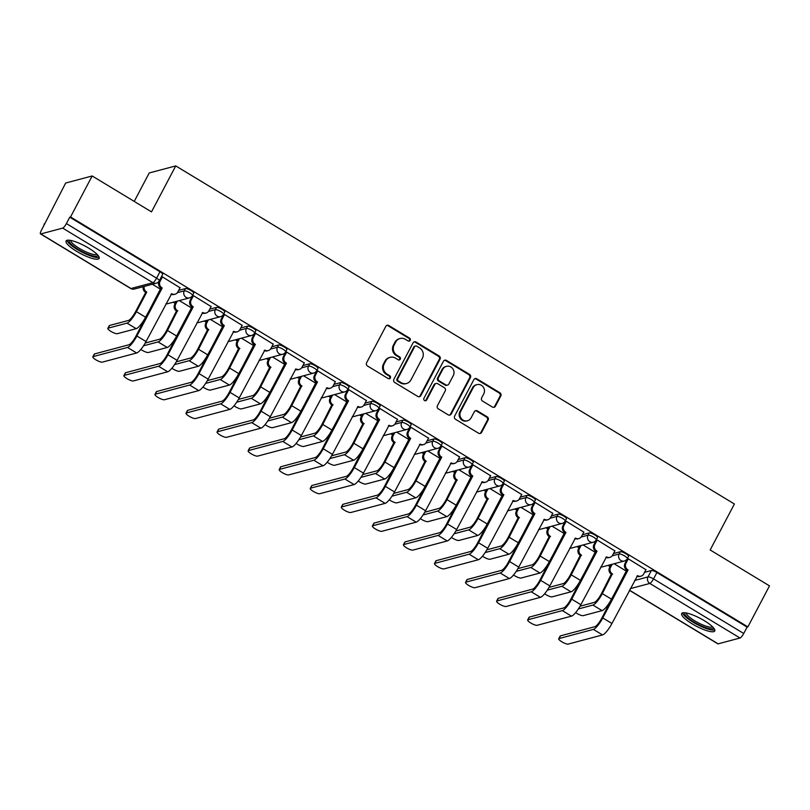 <?xml version="1.0" encoding="UTF-8"?>
<svg xmlns="http://www.w3.org/2000/svg" width="810" height="810" viewBox="0 0 810 810"><rect width="100%" height="100%" fill="white"/><g stroke="black" fill="none" stroke-linecap="round" stroke-linejoin="round"><path stroke-width="1.21" d="M410.204 340.352A1.65 1.549 75.1 0 0 409.587 338.114L388.82 325.539A2.349 2.217 75.1 0 0 385.803 326.379L366.596 362.799A2.349 2.217 75.1 0 0 367.487 366.009L388.253 378.574A1.65 1.549 75.1 0 0 390.359 377.986A1.65 1.549 75.1 0 0 389.742 375.739L387.058 374.109A7.523 7.098 75.1 0 1 384.213 363.852L385.813 360.825A7.523 7.098 75.1 0 1 395.483 358.131L398.166 359.761A1.65 1.549 75.1 0 0 400.282 359.164A1.65 1.549 75.1 0 0 399.664 356.926L396.971 355.296A7.523 7.098 75.1 0 1 394.136 345.04L395.736 342.002A7.523 7.098 75.1 0 1 405.405 339.319L408.088 340.939A1.65 1.549 75.1 0 0 410.204 340.352M408.858 341.162A1.65 1.549 75.1 0 0 408.807 338.317L388.051 325.752A2.349 2.217 75.1 0 0 386.775 325.438M389.023 378.796A1.65 1.549 75.1 0 0 388.972 375.941L386.279 374.321L387.058 374.109M398.935 359.984A1.65 1.549 75.1 0 0 398.895 357.129L396.201 355.509L396.971 355.296M88.634 248.093A18.691 4.364 -152.2 0 0 66.076 240.985A18.691 4.364 -152.2 0 0 76.575 251.302A18.691 4.364 -152.2 0 0 99.144 258.42A18.691 4.364 -152.2 0 0 88.634 248.093M704.244 620.652A18.691 4.364 -152.2 0 0 681.686 613.545A18.691 4.364 -152.2 0 0 692.185 623.862A18.691 4.364 -152.2 0 0 714.754 630.97A18.691 4.364 -152.2 0 0 704.244 620.652M492.399 407.045A2.349 2.217 75.1 0 0 495.416 406.205L500.803 395.989A2.349 2.217 75.1 0 0 499.922 392.779L476.857 378.827A2.349 2.217 75.1 0 0 473.84 379.667L454.643 416.077A2.349 2.217 75.1 0 0 455.524 419.286L478.589 433.239A2.349 2.217 75.1 0 0 481.606 432.398L488.116 420.056A2.349 2.217 75.1 0 0 487.225 416.856L477.353 410.883A2.349 2.217 75.1 0 0 474.336 411.723L471.106 417.839A6.288 5.933 75.1 0 1 461.224 418.446A6.288 5.933 75.1 0 1 460.657 411.51L473.293 387.544A6.288 5.933 75.1 0 1 483.175 386.937A6.288 5.933 75.1 0 1 483.752 393.873L481.646 397.862A2.349 2.217 75.1 0 0 482.527 401.072L492.399 407.045M62.684 228.106L40.804 233.938A4.789 1.144 -58.8 0 1 40.5 233.918A4.789 1.144 -58.8 0 1 41.431 230.222L65.661 183.03L92.168 175.962L151.5 211.876L175.74 165.908L734.407 504.002L710.167 549.97L769.5 585.873L747.873 626.889L70.541 216.979L69.771 217.191L66.4 223.58L156.593 278.164A4.789 1.124 27.8 0 1 159.286 280.807L162.658 274.418A4.789 1.124 27.8 0 0 159.965 271.765L156.593 278.164A4.789 1.144 -58.8 0 1 152.877 282.69L62.684 228.106A4.789 1.144 -58.8 0 0 66.4 223.58M92.168 175.962L70.541 216.979M440.033 359.205A2.349 2.217 75.1 0 0 439.142 355.995L416.077 342.043A2.349 2.217 75.1 0 0 413.059 342.883L393.862 379.303A2.349 2.217 75.1 0 0 394.743 382.502L417.808 396.465A2.349 2.217 75.1 0 0 420.825 395.624L440.033 359.205L439.253 359.407A2.349 2.217 75.1 0 0 438.372 356.208L415.307 342.245A2.349 2.217 75.1 0 0 414.031 341.931M446.472 360.43L469.527 374.392A2.349 2.217 75.1 0 1 470.418 377.592L451.221 414.011A2.349 2.217 75.1 0 1 448.193 414.852L438.332 408.878A2.349 2.217 75.1 0 1 437.44 405.668L445.227 390.906A2.349 2.217 75.1 0 0 444.336 387.696L437.795 383.738A2.349 2.217 75.1 0 0 434.767 384.578L426.667 399.948A1.65 1.549 75.1 0 1 424.075 400.11A1.65 1.549 75.1 0 1 423.934 398.297L443.445 361.27A2.349 2.217 75.1 0 1 446.472 360.43L445.692 360.642L468.757 374.595L469.527 374.392M644.558 572.336L651.382 570.513L648.01 576.902A4.789 1.124 27.8 0 1 653.538 578.907L743.732 633.491A4.789 1.144 121.2 0 1 740.016 638.017L718.136 643.849A4.789 1.144 121.2 0 1 717.832 643.828L629.421 590.318M44.034 224.046L44.54 224.35M173.208 302.221L175.223 303.436M204.272 321.013L206.287 322.238M235.325 339.815L237.34 341.03M266.389 358.607L268.404 359.832M297.442 377.399L299.467 378.624M328.506 396.201L330.52 397.416M359.569 414.993L361.584 416.218M390.623 433.796L392.637 435.01M421.686 452.587L423.701 453.813M452.739 471.39L454.754 472.605M483.803 490.182L485.818 491.407M514.856 508.984L516.881 510.199M545.92 527.776L547.935 529.001M576.983 546.578L578.998 547.793M608.037 565.37L610.051 566.595M134.227 201.417L149.222 172.965L175.74 165.908M747.873 626.889L747.103 627.102L743.732 633.491M180.043 287.763L162.354 276.858L161.352 277.253M211.106 306.555L193.418 295.65L192.405 296.055M242.17 325.357L224.481 314.452L223.469 314.847M273.223 344.149L255.535 333.244L254.522 333.649M304.287 362.951L286.598 352.046L285.586 352.441M335.34 381.743L317.652 370.838L316.649 371.243M366.403 400.545L348.715 389.64L347.703 390.035M397.467 419.337L379.768 408.432L378.766 408.837M428.52 438.139L410.832 427.234L409.819 427.629M459.584 456.931L441.895 446.026L440.883 446.421M490.637 475.733L472.949 464.818L471.946 465.224M521.701 494.525L504.012 483.621L503 484.015M552.754 513.317L535.066 502.413L534.063 502.818M583.818 532.119L566.129 521.215L565.117 521.61M614.881 550.911L597.193 540.007L596.18 540.412M645.934 569.713L628.246 558.809L627.234 559.204M613.494 553.544L620.318 551.721L619.124 553.989A4.789 1.124 27.8 0 1 624.156 555.69A4.789 1.124 27.8 0 1 627.345 558.637L628.54 556.369A4.789 1.124 -152.2 0 0 625.35 553.422A4.789 1.124 -152.2 0 0 620.318 551.721M582.43 534.742L589.265 532.919L588.07 535.187A4.789 1.124 27.8 0 1 593.092 536.898A4.789 1.124 27.8 0 1 596.292 539.835L597.486 537.567A4.789 1.124 -152.2 0 0 594.287 534.63A4.789 1.124 -152.2 0 0 589.265 532.919M551.377 515.95L558.201 514.127L557.007 516.395A4.789 1.124 27.8 0 1 562.029 518.096A4.789 1.124 27.8 0 1 565.228 521.043L566.423 518.775A4.789 1.124 -152.2 0 0 563.233 515.828A4.789 1.124 -152.2 0 0 558.201 514.127M520.314 497.148L527.148 495.335L525.953 497.593A4.789 1.124 27.8 0 1 530.975 499.304A4.789 1.124 27.8 0 1 534.175 502.24L535.37 499.972A4.789 1.124 -152.2 0 0 532.17 497.036A4.789 1.124 -152.2 0 0 527.148 495.335M489.26 478.356L496.084 476.533L494.89 478.801A4.789 1.124 27.8 0 1 499.912 480.502A4.789 1.124 27.8 0 1 503.111 483.449L504.306 481.18A4.789 1.124 -152.2 0 0 501.106 478.234A4.789 1.124 -152.2 0 0 496.084 476.533M458.197 459.553L465.031 457.741L463.836 460.009A4.789 1.124 27.8 0 1 468.858 461.71A4.789 1.124 27.8 0 1 472.058 464.646L473.253 462.378A4.789 1.124 -152.2 0 0 470.053 459.442A4.789 1.124 -152.2 0 0 465.031 457.741M427.133 440.761L433.968 438.939L432.773 441.207A4.789 1.124 27.8 0 1 437.795 442.908A4.789 1.124 27.8 0 1 440.994 445.854L442.189 443.586A4.789 1.124 -152.2 0 0 438.99 440.64A4.789 1.124 -152.2 0 0 433.968 438.939M396.08 421.959L402.904 420.147L401.709 422.415A4.789 1.124 27.8 0 1 406.742 424.116A4.789 1.124 27.8 0 1 409.931 427.052L411.126 424.784A4.789 1.124 -152.2 0 0 407.936 421.848A4.789 1.124 -152.2 0 0 402.904 420.147M365.016 403.167L371.851 401.345L370.656 403.613A4.789 1.124 27.8 0 1 375.678 405.314A4.789 1.124 27.8 0 1 378.877 408.26L380.072 405.992A4.789 1.124 -152.2 0 0 376.873 403.056A4.789 1.124 -152.2 0 0 371.851 401.345M333.963 384.365L340.787 382.553L339.592 384.821A4.789 1.124 27.8 0 1 344.615 386.522A4.789 1.124 27.8 0 1 347.814 389.468L349.009 387.2A4.789 1.124 -152.2 0 0 345.809 384.254A4.789 1.124 -152.2 0 0 340.787 382.553M302.899 365.573L309.734 363.751L308.539 366.019A4.789 1.124 27.8 0 1 313.561 367.73A4.789 1.124 27.8 0 1 316.761 370.666L317.955 368.398A4.789 1.124 -152.2 0 0 314.756 365.462A4.789 1.124 -152.2 0 0 309.734 363.751M271.846 346.781L278.67 344.959L277.476 347.227A4.789 1.124 27.8 0 1 282.498 348.928A4.789 1.124 27.8 0 1 285.697 351.874L286.892 349.606A4.789 1.124 -152.2 0 0 283.692 346.66A4.789 1.124 -152.2 0 0 278.67 344.959M240.783 327.979L247.617 326.157L246.412 328.425A4.789 1.124 27.8 0 1 251.444 330.136A4.789 1.124 27.8 0 1 254.634 333.072L255.838 330.804A4.789 1.124 -152.2 0 0 252.639 327.868A4.789 1.124 -152.2 0 0 247.617 326.157M209.719 309.187L216.553 307.365L215.359 309.633A4.789 1.124 27.8 0 1 220.381 311.334A4.789 1.124 27.8 0 1 223.58 314.28L224.775 312.012A4.789 1.124 -152.2 0 0 221.576 309.066A4.789 1.124 -152.2 0 0 216.553 307.365M178.666 290.385L185.49 288.573L184.295 290.83A4.789 1.124 27.8 0 1 189.327 292.542A4.789 1.124 27.8 0 1 192.517 295.478L193.711 293.21A4.789 1.124 -152.2 0 0 190.522 290.274A4.789 1.124 -152.2 0 0 185.49 288.573M160.653 289.292L152.32 284.259M747.103 627.102L656.91 572.518A4.789 1.124 -152.2 0 0 651.382 570.513M69.771 217.191L159.965 271.765M191.707 308.094L179.314 300.591M222.77 326.886L210.377 319.393M253.824 345.688L241.431 338.185M284.887 364.48L272.494 356.977M315.94 383.282L303.558 375.779M347.004 402.074L334.611 394.571M378.067 420.866L365.675 413.373M409.121 439.668L396.728 432.165M440.184 458.46L427.791 450.967M471.238 477.262L458.845 469.759M502.301 496.054L489.908 488.562M533.355 514.856L520.972 507.354M564.418 533.648L552.025 526.156M595.482 552.45L583.089 544.948M626.535 571.242L614.142 563.74M400.049 338.519L399.279 338.722A7.523 7.098 75.1 0 0 394.966 342.215L395.736 342.002M396.201 355.509A7.523 7.098 75.1 0 1 393.366 345.242L394.966 342.215M390.136 357.332L389.357 357.534A7.523 7.098 75.1 0 0 385.044 361.027L385.813 360.825M386.279 374.321A7.523 7.098 75.1 0 1 383.444 364.065L385.044 361.027M419.084 396.778A2.349 2.217 75.1 0 0 420.056 395.827L439.253 359.407M416.735 346.174A1.65 1.549 75.1 0 0 414.619 346.761L397.771 378.726A1.65 1.549 75.1 0 0 398.388 380.973L401.223 382.684A7.523 7.098 75.1 0 0 410.893 380.001L422.415 358.152A7.523 7.098 75.1 0 0 419.57 347.895L416.735 346.174M415.57 346.002L414.791 346.204A1.65 1.549 75.1 0 0 413.849 346.974L414.619 346.761M406.569 383.484L405.8 383.697A7.523 7.098 75.1 0 1 400.454 382.897L397.619 381.176A1.65 1.549 75.1 0 1 397.001 378.938L413.849 346.974M449.469 415.166A2.349 2.217 75.1 0 0 450.441 414.214L469.648 377.804A2.349 2.217 75.1 0 0 468.757 374.595M436.124 383.484L435.345 383.697A2.349 2.217 75.1 0 0 433.998 384.78L425.888 400.16L426.667 399.948M425.321 400.768A1.65 1.549 75.1 0 0 425.888 400.16M453.306 375.577A6.288 5.933 75.1 0 0 446.462 366.333A6.288 5.933 75.1 0 0 442.847 369.249L438.402 377.703A2.349 2.217 75.1 0 0 439.283 380.902L445.834 384.861A2.349 2.217 75.1 0 0 448.851 384.021L453.306 375.577M446.462 366.333L445.692 366.545A6.288 5.933 75.1 0 0 442.078 369.461L442.847 369.249M447.505 385.115L446.735 385.317A2.349 2.217 75.1 0 1 445.065 385.074L438.514 381.105A2.349 2.217 75.1 0 1 437.623 377.906L442.078 369.461M445.692 360.642A2.349 2.217 75.1 0 0 444.417 360.318M476.908 384.628L476.128 384.831A6.288 5.933 75.1 0 0 472.524 387.747L473.293 387.544M467.502 420.755L466.732 420.967A6.288 5.933 75.1 0 1 459.877 411.723L472.524 387.747M479.864 433.563A2.349 2.217 75.1 0 0 480.836 432.611L487.336 420.268A2.349 2.217 75.1 0 0 486.456 417.059L476.584 411.085A2.349 2.217 75.1 0 0 475.308 410.771M493.675 407.359A2.349 2.217 75.1 0 0 494.647 406.407L500.033 396.191A2.349 2.217 75.1 0 0 499.142 392.982L476.088 379.029A2.349 2.217 75.1 0 0 474.812 378.716M107.831 328.354L109.249 325.681A5.508 1.286 27.8 0 1 109.542 325.478L128.446 320.446A8.991 2.147 -58.8 0 0 135.422 311.941L145.739 292.359L146.742 292.096L136.424 311.678A12.099 2.886 121.2 0 1 127.028 323.129L108.135 328.161A5.508 1.286 -152.2 0 0 107.831 328.354A5.508 1.286 -152.2 0 0 111.517 331.735A5.508 1.286 -152.2 0 0 117.288 333.7L136.191 328.668A12.099 2.886 121.2 0 0 145.577 317.216L156.168 297.796M145.739 292.359L145.446 292.187A4.789 4.516 -104.9 0 1 143.238 286.679M144.241 286.406A4.789 4.516 75.1 0 0 146.448 291.914L146.742 292.096M93.14 356.602A5.508 1.286 -152.2 0 0 92.836 356.805A5.508 1.286 -152.2 0 0 96.511 360.187A5.508 1.286 -152.2 0 0 102.293 362.141L136.657 352.998L127.494 347.45L93.14 356.602L94.547 353.919L128.911 344.776A8.991 2.147 -58.8 0 0 135.877 336.272L160.906 288.066A4.789 4.516 -104.9 0 1 159.094 281.536L161.433 277.101M92.836 356.805L94.254 354.122A5.508 1.286 27.8 0 1 94.547 353.919M161.2 288.249L162.202 287.975L136.89 336.008A12.099 2.886 121.2 0 1 127.494 347.45M162.405 276.888L160.096 281.262A4.789 4.516 75.1 0 0 161.909 287.803L162.202 287.975M136.657 352.998A12.099 2.886 121.2 0 0 146.043 341.547L171.659 293.706A4.789 4.516 75.1 0 0 175.071 294.212L174.069 294.475A4.789 4.516 -104.9 0 1 171.021 294.172M175.071 294.212A4.789 4.516 75.1 0 0 177.815 291.995L180.124 287.611M140.829 349.434A5.508 1.286 -152.2 0 0 148.352 352.492L167.245 347.46A12.099 2.886 121.2 0 0 176.641 336.018L186.806 316.74M145.223 343.045L159.499 339.238A8.991 2.147 -58.8 0 0 166.475 330.743L176.499 310.979A4.789 4.516 -104.9 0 1 174.697 304.449L175.699 304.175A4.789 4.516 75.1 0 0 177.511 310.716L167.478 330.47A12.099 2.886 121.2 0 1 158.092 341.921L143.522 345.799M176.803 311.161L177.805 310.888M177.309 301.128L175.699 304.175M176.307 301.391L174.697 304.449M171.892 368.236A5.508 1.286 -152.2 0 0 179.405 371.294L198.308 366.262A12.099 2.886 121.2 0 0 207.704 354.81L218.285 335.391M176.276 361.837L190.563 358.04A8.991 2.147 -58.8 0 0 197.539 349.535L207.562 329.771A4.789 4.516 -104.9 0 1 205.75 323.241L206.763 322.977A4.789 4.516 75.1 0 0 208.565 329.508L198.541 349.272A12.099 2.886 121.2 0 1 189.145 360.713L174.575 364.601M207.856 329.953L208.869 329.69M208.373 319.92L206.763 322.977M207.36 320.193L205.75 323.241M97.889 255.251A16.18 3.777 27.8 0 1 92.502 255.788A16.18 3.777 27.8 0 1 75.877 247.921A16.18 3.777 27.8 0 1 69.397 240.226M70.672 240.418A14.975 3.493 -152.2 0 0 78.185 247.688A14.975 3.493 -152.2 0 0 92.38 254.188A14.975 3.493 -152.2 0 0 97.008 254.31M66.977 240.327A18.569 4.333 -152.2 0 0 76.909 249.298A18.569 4.333 -152.2 0 0 93.838 256.932A18.569 4.333 -152.2 0 0 99.164 257.307M713.499 627.811A16.18 3.777 27.8 0 1 708.112 628.347A16.18 3.777 27.8 0 1 691.487 620.48A16.18 3.777 27.8 0 1 685.007 612.785M686.283 612.978A14.975 3.493 -152.2 0 0 693.795 620.237A14.975 3.493 -152.2 0 0 707.991 626.748A14.975 3.493 -152.2 0 0 712.618 626.859M682.587 612.887A18.569 4.333 -152.2 0 0 692.52 621.857A18.569 4.333 -152.2 0 0 709.449 629.491A18.569 4.333 -152.2 0 0 714.774 629.866M124.193 375.394A5.508 1.286 -152.2 0 0 123.9 375.597A5.508 1.286 -152.2 0 0 127.575 378.979A5.508 1.286 -152.2 0 0 133.356 380.943L167.71 371.79L158.557 366.252L124.193 375.394L125.611 372.721L159.965 363.568A8.991 2.147 -58.8 0 0 166.941 355.063L191.96 306.858A4.789 4.516 -104.9 0 1 190.158 300.328L192.486 295.903M123.9 375.597L125.307 372.914A5.508 1.286 27.8 0 1 125.611 372.721M192.264 307.041L193.266 306.777L167.943 354.8A12.099 2.886 121.2 0 1 158.557 366.252M193.469 295.68L191.16 300.065A4.789 4.516 75.1 0 0 192.962 306.595L193.266 306.777M167.71 371.79A12.099 2.886 121.2 0 0 177.106 360.339L202.723 312.498A4.789 4.516 75.1 0 0 206.125 313.004L205.122 313.278A4.789 4.516 -104.9 0 1 202.085 312.964M206.125 313.004A4.789 4.516 75.1 0 0 208.879 310.787L211.187 306.403M155.257 394.197A5.508 1.286 -152.2 0 0 154.953 394.399A5.508 1.286 -152.2 0 0 158.638 397.781A5.508 1.286 -152.2 0 0 164.41 399.735L198.774 390.592L189.611 385.044L155.257 394.197L156.664 391.513L191.028 382.36A8.991 2.147 -58.8 0 0 197.994 373.866L223.023 325.66A4.789 4.516 -104.9 0 1 221.211 319.13L223.55 314.695M154.953 394.399L156.37 391.716A5.508 1.286 27.8 0 1 156.664 391.513M223.317 325.843L224.329 325.569L199.007 373.592A12.099 2.886 121.2 0 1 189.611 385.044M224.522 314.483L222.213 318.856A4.789 4.516 75.1 0 0 224.026 325.387L224.329 325.569M198.774 390.592A12.099 2.886 121.2 0 0 208.16 379.141L233.786 331.3A4.789 4.516 75.1 0 0 237.188 331.806L236.186 332.07A4.789 4.516 -104.9 0 1 233.138 331.766M237.188 331.806A4.789 4.516 75.1 0 0 239.932 329.579L242.251 325.205M202.945 387.028A5.508 1.286 -152.2 0 0 210.468 390.086L229.372 385.054A12.099 2.886 121.2 0 0 238.758 373.613L249.348 354.183M207.34 380.639L221.626 376.832A8.991 2.147 -58.8 0 0 228.592 368.337L238.616 348.573A4.789 4.516 -104.9 0 1 236.814 342.043L237.816 341.769A4.789 4.516 75.1 0 0 239.628 348.3L229.605 368.064A12.099 2.886 121.2 0 1 220.209 379.515L205.639 383.393M238.92 348.756L239.922 348.482M239.426 338.722L237.816 341.769M238.423 338.985L236.814 342.043M234.009 405.83A5.508 1.286 -152.2 0 0 241.532 408.888L260.425 403.856A12.099 2.886 121.2 0 0 269.821 392.404L280.402 372.985M238.393 399.431L252.679 395.634A8.991 2.147 -58.8 0 0 259.656 387.129L269.679 367.365A4.789 4.516 -104.9 0 1 267.867 360.835L268.88 360.572A4.789 4.516 75.1 0 0 270.682 367.102L260.658 386.866A12.099 2.886 121.2 0 1 251.272 398.307L236.702 402.195M269.983 367.548L270.986 367.284M270.489 357.514L268.88 360.572M269.477 357.787L267.867 360.835M265.072 424.622A5.508 1.286 -152.2 0 0 272.585 427.68L291.489 422.648A12.099 2.886 121.2 0 0 300.875 411.207L311.465 391.777M269.457 418.233L283.743 414.426A8.991 2.147 -58.8 0 0 290.719 405.931L300.743 386.167A4.789 4.516 -104.9 0 1 298.93 379.637L299.933 379.363A4.789 4.516 75.1 0 0 301.745 385.894L291.721 405.658A12.099 2.886 121.2 0 1 282.325 417.109L267.756 420.987M301.036 386.35L302.039 386.076M301.543 376.316L299.933 379.363M300.54 376.579L298.93 379.637M186.31 412.989A5.508 1.286 -152.2 0 0 186.016 413.191A5.508 1.286 -152.2 0 0 189.692 416.573A5.508 1.286 -152.2 0 0 195.473 418.537L229.827 409.384L220.674 403.846L186.31 412.989L187.728 410.316L222.082 401.163A8.991 2.147 -58.8 0 0 229.058 392.658L254.077 344.452A4.789 4.516 -104.9 0 1 252.274 337.922L254.603 333.497M186.016 413.191L187.434 410.508A5.508 1.286 27.8 0 1 187.728 410.316M254.381 344.635L255.383 344.371L230.06 392.394A12.099 2.886 121.2 0 1 220.674 403.846M255.585 333.274L253.277 337.659A4.789 4.516 75.1 0 0 255.089 344.189L255.383 344.371M229.827 409.384A12.099 2.886 121.2 0 0 239.223 397.933L264.84 350.092A4.789 4.516 75.1 0 0 268.252 350.598L267.239 350.872A4.789 4.516 -104.9 0 1 264.202 350.558M268.252 350.598A4.789 4.516 75.1 0 0 270.996 348.381L273.304 343.997M217.374 431.791A5.508 1.286 -152.2 0 0 217.08 431.983A5.508 1.286 -152.2 0 0 220.755 435.375A5.508 1.286 -152.2 0 0 226.527 437.329L260.891 428.176L251.728 422.638L217.374 431.791L218.781 429.108L253.145 419.955A8.991 2.147 -58.8 0 0 260.121 411.46L285.14 363.255A4.789 4.516 -104.9 0 1 283.328 356.724L285.667 352.289M217.08 431.983L218.487 429.31A5.508 1.286 27.8 0 1 218.781 429.108M285.434 363.437L286.446 363.163L261.124 411.186A12.099 2.886 121.2 0 1 251.728 422.638M286.649 352.077L284.34 356.451A4.789 4.516 75.1 0 0 286.143 362.981L286.446 363.163M260.891 428.176A12.099 2.886 121.2 0 0 270.277 416.735L295.903 368.884A4.789 4.516 75.1 0 0 299.305 369.4L298.303 369.664A4.789 4.516 -104.9 0 1 295.265 369.36M299.305 369.4A4.789 4.516 75.1 0 0 302.059 367.173L304.368 362.799M248.427 450.583A5.508 1.286 -152.2 0 0 248.133 450.785A5.508 1.286 -152.2 0 0 251.809 454.167A5.508 1.286 -152.2 0 0 257.59 456.121L291.944 446.978L282.791 441.43L248.427 450.583L249.844 447.9L284.199 438.757A8.991 2.147 -58.8 0 0 291.175 430.252L316.204 382.047A4.789 4.516 -104.9 0 1 314.391 375.516L316.73 371.091M248.133 450.785L249.551 448.102A5.508 1.286 27.8 0 1 249.844 447.9M316.497 382.229L317.5 381.966L292.177 429.988A12.099 2.886 121.2 0 1 282.791 441.43M317.702 370.869L315.394 375.253A4.789 4.516 75.1 0 0 317.206 381.783L317.5 381.966M291.944 446.978A12.099 2.886 121.2 0 0 301.34 435.527L326.957 387.686A4.789 4.516 75.1 0 0 330.369 388.192L329.356 388.466A4.789 4.516 -104.9 0 1 326.319 388.152M330.369 388.192A4.789 4.516 75.1 0 0 333.113 385.975L335.421 381.591M296.126 443.424A5.508 1.286 -152.2 0 0 303.649 446.482L322.542 441.45A12.099 2.886 121.2 0 0 331.938 429.999L342.519 410.579M300.52 437.025L314.796 433.228A8.991 2.147 -58.8 0 0 321.772 424.724L331.796 404.959A4.789 4.516 -104.9 0 1 329.994 398.429L330.996 398.166A4.789 4.516 75.1 0 0 332.799 404.696L322.775 424.46A12.099 2.886 121.2 0 1 313.389 435.901L298.819 439.779M332.1 405.142L333.102 404.878M332.606 395.108L330.996 398.166M331.604 395.381L329.994 398.429M279.49 469.385A5.508 1.286 -152.2 0 0 279.197 469.577A5.508 1.286 -152.2 0 0 282.872 472.959A5.508 1.286 -152.2 0 0 288.654 474.923L323.008 465.77L313.855 460.232L279.49 469.385L280.908 466.702L315.262 457.549A8.991 2.147 -58.8 0 0 322.238 449.054L347.257 400.849A4.789 4.516 -104.9 0 1 345.445 394.318L347.784 389.883M279.197 469.577L280.604 466.904A5.508 1.286 27.8 0 1 280.908 466.702M347.561 401.031L348.563 400.758L323.241 448.781A12.099 2.886 121.2 0 1 313.855 460.232M348.766 389.671L346.457 394.045A4.789 4.516 75.1 0 0 348.259 400.575L348.563 400.758M323.008 465.77A12.099 2.886 121.2 0 0 332.404 454.329L358.02 406.478A4.789 4.516 75.1 0 0 361.422 406.995L360.42 407.258A4.789 4.516 -104.9 0 1 357.382 406.944M361.422 406.995A4.789 4.516 75.1 0 0 364.176 404.767L366.484 400.393M327.189 462.216A5.508 1.286 -152.2 0 0 334.702 465.274L353.606 460.242A12.099 2.886 121.2 0 0 362.991 448.791L373.582 429.371M331.574 455.827L345.86 452.02A8.991 2.147 -58.8 0 0 352.836 443.515L362.86 423.762A4.789 4.516 -104.9 0 1 361.047 417.231L362.05 416.958A4.789 4.516 75.1 0 0 363.862 423.488L353.838 443.252A12.099 2.886 121.2 0 1 344.442 454.704L329.873 458.582M363.153 423.944L364.166 423.671M363.66 413.91L362.05 416.958M362.657 414.173L361.047 417.231M310.554 488.177A5.508 1.286 -152.2 0 0 310.25 488.379A5.508 1.286 -152.2 0 0 313.936 491.761A5.508 1.286 -152.2 0 0 319.707 493.715L354.071 484.572L344.908 479.024L310.554 488.177L311.961 485.494L346.326 476.351A8.991 2.147 -58.8 0 0 353.292 467.846L378.321 419.641A4.789 4.516 -104.9 0 1 376.508 413.11L378.847 408.685M310.25 488.379L311.668 485.696A5.508 1.286 27.8 0 1 311.961 485.494M378.614 419.823L379.617 419.56L354.304 467.583A12.099 2.886 121.2 0 1 344.908 479.024M379.819 408.463L377.511 412.847A4.789 4.516 75.1 0 0 379.323 419.377L379.617 419.56M354.071 484.572A12.099 2.886 121.2 0 0 363.457 473.121L389.073 425.28A4.789 4.516 75.1 0 0 392.485 425.787L391.483 426.06A4.789 4.516 -104.9 0 1 388.435 425.746M392.485 425.787A4.789 4.516 75.1 0 0 395.229 423.569L397.538 419.185M358.243 481.018A5.508 1.286 -152.2 0 0 365.766 484.076L384.659 479.044A12.099 2.886 121.2 0 0 394.055 467.593L404.635 448.173M362.637 474.619L376.913 470.823A8.991 2.147 -58.8 0 0 383.889 462.318L393.913 442.554A4.789 4.516 -104.9 0 1 392.111 436.023L393.113 435.76A4.789 4.516 75.1 0 0 394.926 442.29L384.892 462.044A12.099 2.886 121.2 0 1 375.506 473.496L360.936 477.373M394.217 442.736L395.219 442.473M394.723 432.702L393.113 435.76M393.721 432.965L392.111 436.023M341.607 506.969A5.508 1.286 -152.2 0 0 341.314 507.171A5.508 1.286 -152.2 0 0 344.989 510.553A5.508 1.286 -152.2 0 0 350.77 512.517L385.125 503.364L375.972 497.826L341.607 506.969L343.025 504.296L377.379 495.143A8.991 2.147 -58.8 0 0 384.355 486.648L409.374 438.443A4.789 4.516 -104.9 0 1 407.572 431.902L409.9 427.477M341.314 507.171L342.721 504.498A5.508 1.286 27.8 0 1 343.025 504.296M409.678 438.615L410.68 438.352L385.358 486.375A12.099 2.886 121.2 0 1 375.972 497.826M410.883 427.255L408.574 431.639A4.789 4.516 75.1 0 0 410.376 438.169L410.68 438.352M385.125 503.364A12.099 2.886 121.2 0 0 394.521 491.923L420.137 444.072A4.789 4.516 75.1 0 0 423.539 444.589L422.536 444.852A4.789 4.516 -104.9 0 1 419.499 444.538M423.539 444.589A4.789 4.516 75.1 0 0 426.293 442.361L428.601 437.987M389.306 499.81A5.508 1.286 -152.2 0 0 396.819 502.868L415.722 497.836A12.099 2.886 121.2 0 0 425.118 486.385L435.699 466.965M393.69 493.422L407.977 489.615A8.991 2.147 -58.8 0 0 414.953 481.11L424.977 461.356A4.789 4.516 -104.9 0 1 423.164 454.815L424.177 454.552A4.789 4.516 75.1 0 0 425.979 461.082L415.955 480.846A12.099 2.886 121.2 0 1 406.569 492.298L391.989 496.176M425.27 461.528L426.283 461.265M425.787 451.504L424.177 454.552M424.774 451.767L423.164 454.815M372.671 525.771A5.508 1.286 -152.2 0 0 372.377 525.973A5.508 1.286 -152.2 0 0 376.053 529.355A5.508 1.286 -152.2 0 0 381.824 531.309L416.188 522.167L407.025 516.618L372.671 525.771L374.078 523.088L408.442 513.945A8.991 2.147 -58.8 0 0 415.419 505.44L440.438 457.235A4.789 4.516 -104.9 0 1 438.625 450.704L440.964 446.269M372.377 525.973L373.785 523.29A5.508 1.286 27.8 0 1 374.078 523.088M440.731 457.417L441.744 457.144L416.421 505.177A12.099 2.886 121.2 0 1 407.025 516.618M441.936 446.057L439.627 450.431A4.789 4.516 75.1 0 0 441.44 456.972L441.744 457.144M416.188 522.167A12.099 2.886 121.2 0 0 425.574 510.715L451.2 462.875A4.789 4.516 75.1 0 0 454.602 463.381L453.6 463.644A4.789 4.516 -104.9 0 1 450.552 463.34M454.602 463.381A4.789 4.516 75.1 0 0 457.356 461.163L459.665 456.779M420.36 518.613A5.508 1.286 -152.2 0 0 427.882 521.67L446.786 516.628A12.099 2.886 121.2 0 0 456.172 505.187L466.762 485.767M424.754 512.214L439.04 508.407A8.991 2.147 -58.8 0 0 446.006 499.912L456.04 480.148A4.789 4.516 -104.9 0 1 454.228 473.617L455.23 473.344A4.789 4.516 75.1 0 0 457.042 479.884L447.019 499.638A12.099 2.886 121.2 0 1 437.623 511.09L423.053 514.968M456.334 480.33L457.336 480.057M456.84 470.296L455.23 473.344M455.838 470.559L454.228 473.617M403.724 544.563A5.508 1.286 -152.2 0 0 403.431 544.765A5.508 1.286 -152.2 0 0 407.106 548.147A5.508 1.286 -152.2 0 0 412.887 550.111L447.242 540.958L438.089 535.42L403.724 544.563L405.142 541.89L439.496 532.737A8.991 2.147 -58.8 0 0 446.472 524.242L471.491 476.037A4.789 4.516 -104.9 0 1 469.689 469.496L472.017 465.072M403.431 544.765L404.848 542.092A5.508 1.286 27.8 0 1 405.142 541.89M471.795 476.209L472.797 475.946L447.474 523.969A12.099 2.886 121.2 0 1 438.089 535.42M473 464.849L470.691 469.233A4.789 4.516 75.1 0 0 472.503 475.764L472.797 475.946M447.242 540.958A12.099 2.886 121.2 0 0 456.637 529.507L482.254 481.666A4.789 4.516 75.1 0 0 485.666 482.173L484.653 482.446A4.789 4.516 -104.9 0 1 481.616 482.132M485.666 482.173A4.789 4.516 75.1 0 0 488.41 479.955L490.718 475.581M451.423 537.405A5.508 1.286 -152.2 0 0 458.946 540.462L477.839 535.43A12.099 2.886 121.2 0 0 487.235 523.979L497.401 504.701M455.807 531.016L470.094 527.209A8.991 2.147 -58.8 0 0 477.07 518.704L487.093 498.95A4.789 4.516 -104.9 0 1 485.281 492.409L486.294 492.146A4.789 4.516 75.1 0 0 488.096 498.676L478.072 518.44A12.099 2.886 121.2 0 1 468.686 529.892L454.116 533.77M487.397 499.122L488.4 498.859M487.903 489.088L486.294 492.146M486.891 489.361L485.281 492.409M434.788 563.365A5.508 1.286 -152.2 0 0 434.494 563.568A5.508 1.286 -152.2 0 0 438.169 566.949A5.508 1.286 -152.2 0 0 443.941 568.904L478.305 559.761L469.142 554.212L434.788 563.365L436.195 560.682L470.559 551.539A8.991 2.147 -58.8 0 0 477.535 543.034L502.554 494.829A4.789 4.516 -104.9 0 1 500.742 488.298L503.081 483.864M434.494 563.568L435.901 560.885A5.508 1.286 27.8 0 1 436.195 560.682M502.848 495.011L503.86 494.738L478.538 542.771A12.099 2.886 121.2 0 1 469.142 554.212M504.063 483.651L501.755 488.025A4.789 4.516 75.1 0 0 503.557 494.566L503.86 494.738M478.305 559.761A12.099 2.886 121.2 0 0 487.691 548.309L513.317 500.469A4.789 4.516 75.1 0 0 516.719 500.975L515.717 501.238A4.789 4.516 -104.9 0 1 512.679 500.934M516.719 500.975A4.789 4.516 75.1 0 0 519.473 498.757L521.782 494.373M482.487 556.197A5.508 1.286 -152.2 0 0 489.999 559.254L508.903 554.222A12.099 2.886 121.2 0 0 518.289 542.781L528.879 523.351M486.871 549.808L501.157 546.001A8.991 2.147 -58.8 0 0 508.133 537.506L518.157 517.742A4.789 4.516 -104.9 0 1 516.345 511.211L517.347 510.938A4.789 4.516 75.1 0 0 519.159 517.479L509.136 537.232A12.099 2.886 121.2 0 1 499.74 548.684L485.17 552.562M518.451 517.924L519.453 517.651M518.957 507.89L517.347 510.938M517.954 508.153L516.345 511.211M465.841 582.157A5.508 1.286 -152.2 0 0 465.548 582.36A5.508 1.286 -152.2 0 0 469.223 585.741A5.508 1.286 -152.2 0 0 475.004 587.706L509.368 578.553L500.205 573.014L465.841 582.157L467.259 579.484L501.613 570.331A8.991 2.147 -58.8 0 0 508.589 561.826L533.618 513.621A4.789 4.516 -104.9 0 1 531.805 507.09L534.144 502.666M465.548 582.36L466.965 579.676A5.508 1.286 27.8 0 1 467.259 579.484M533.912 513.803L534.914 513.54L509.601 561.563A12.099 2.886 121.2 0 1 500.205 573.014M535.116 502.443L532.808 506.827A4.789 4.516 75.1 0 0 534.62 513.358L534.914 513.54M509.368 578.553A12.099 2.886 121.2 0 0 518.754 567.101L544.371 519.261A4.789 4.516 75.1 0 0 547.783 519.767L546.78 520.04A4.789 4.516 -104.9 0 1 543.733 519.726M547.783 519.767A4.789 4.516 75.1 0 0 550.527 517.549L552.835 513.165M513.54 574.999A5.508 1.286 -152.2 0 0 521.063 578.056L539.956 573.024A12.099 2.886 121.2 0 0 549.352 561.573L559.933 542.153M517.934 568.6L532.21 564.803A8.991 2.147 -58.8 0 0 539.187 556.298L549.21 536.534A4.789 4.516 -104.9 0 1 547.408 530.003L548.41 529.74A4.789 4.516 75.1 0 0 550.223 536.271L540.189 556.035A12.099 2.886 121.2 0 1 530.803 567.476L516.233 571.364M549.514 536.716L550.516 536.453M550.02 526.682L548.41 529.74M549.018 526.956L547.408 530.003M496.905 600.959A5.508 1.286 -152.2 0 0 496.611 601.162A5.508 1.286 -152.2 0 0 500.286 604.543A5.508 1.286 -152.2 0 0 506.068 606.498L540.422 597.355L531.269 591.806L496.905 600.959L498.322 598.276L532.676 589.123A8.991 2.147 -58.8 0 0 539.652 580.628L564.671 532.423A4.789 4.516 -104.9 0 1 562.869 525.892L565.198 521.458M496.611 601.162L498.018 598.479A5.508 1.286 27.8 0 1 498.322 598.276M564.975 532.605L565.977 532.332L540.655 580.355A12.099 2.886 121.2 0 1 531.269 591.806M566.18 521.245L563.871 525.619A4.789 4.516 75.1 0 0 565.674 532.15L565.977 532.332M540.422 597.355A12.099 2.886 121.2 0 0 549.818 585.903L575.434 538.063A4.789 4.516 75.1 0 0 578.836 538.569L577.834 538.832A4.789 4.516 -104.9 0 1 574.796 538.529M578.836 538.569A4.789 4.516 75.1 0 0 581.59 536.341L583.899 531.967M544.603 593.791A5.508 1.286 -152.2 0 0 552.116 596.848L571.02 591.816A12.099 2.886 121.2 0 0 580.405 580.375L590.996 560.945M548.988 587.402L563.274 583.595A8.991 2.147 -58.8 0 0 570.25 575.1L580.274 555.336A4.789 4.516 -104.9 0 1 578.462 548.805L579.464 548.532A4.789 4.516 75.1 0 0 581.276 555.063L571.253 574.827A12.099 2.886 121.2 0 1 561.856 586.278L547.287 590.156M580.567 555.518L581.58 555.245M581.074 545.484L579.464 548.532M580.071 545.748L578.462 548.805M527.968 619.751A5.508 1.286 -152.2 0 0 527.664 619.954A5.508 1.286 -152.2 0 0 531.35 623.335A5.508 1.286 -152.2 0 0 537.121 625.3L571.485 616.147L562.322 610.608L527.968 619.751L529.375 617.078L563.74 607.925A8.991 2.147 -58.8 0 0 570.706 599.42L595.735 551.215A4.789 4.516 -104.9 0 1 593.922 544.684L596.261 540.26M527.664 619.954L529.082 617.271A5.508 1.286 27.8 0 1 529.375 617.078M596.028 551.397L597.031 551.134L571.718 599.157A12.099 2.886 121.2 0 1 562.322 610.608M597.233 540.037L594.925 544.421A4.789 4.516 75.1 0 0 596.737 550.952L597.031 551.134M571.485 616.147A12.099 2.886 121.2 0 0 580.871 604.695L606.487 556.855A4.789 4.516 75.1 0 0 609.9 557.361L608.897 557.634A4.789 4.516 -104.9 0 1 605.85 557.321M609.9 557.361A4.789 4.516 75.1 0 0 612.644 555.144L614.952 550.76M575.657 612.593A5.508 1.286 -152.2 0 0 583.18 615.651L602.083 610.619A12.099 2.886 121.2 0 0 611.469 599.167L622.06 579.747M580.051 606.194L594.337 602.397A8.991 2.147 -58.8 0 0 601.303 593.892L611.327 574.128A4.789 4.516 -104.9 0 1 609.525 567.597L610.527 567.334A4.789 4.516 75.1 0 0 612.34 573.865L602.316 593.629A12.099 2.886 121.2 0 1 592.92 605.07L578.35 608.958M611.631 574.31L612.633 574.047M612.137 564.276L610.527 567.334M611.135 564.55L609.525 567.597M559.021 638.553A5.508 1.286 -152.2 0 0 558.728 638.746A5.508 1.286 -152.2 0 0 562.403 642.138A5.508 1.286 -152.2 0 0 568.185 644.092L602.539 634.939L593.386 629.4L559.021 638.553L560.439 635.87L594.793 626.717A8.991 2.147 -58.8 0 0 601.769 618.222L626.788 570.017A4.789 4.516 -104.9 0 1 624.986 563.487L627.315 559.052M558.728 638.746L560.135 636.073A5.508 1.286 27.8 0 1 560.439 635.87M627.092 570.199L628.094 569.926L602.772 617.949A12.099 2.886 121.2 0 1 593.386 629.4M628.297 558.839L625.988 563.213A4.789 4.516 75.1 0 0 627.801 569.744L628.094 569.926M602.539 634.939A12.099 2.886 121.2 0 0 611.935 623.497L637.551 575.647A4.789 4.516 75.1 0 0 640.963 576.163L639.951 576.426A4.789 4.516 -104.9 0 1 636.913 576.123M640.963 576.163A4.789 4.516 75.1 0 0 643.707 573.936L646.015 569.562M408.807 338.317L409.587 338.114M388.972 375.941L389.742 375.739M398.895 357.129L399.664 356.926M634.615 580.476L648.01 576.902A4.789 4.516 -104.9 0 0 649.822 583.443L630.312 588.637M629.491 590.196L718.136 643.849M740.016 638.017L649.822 583.443A4.789 1.144 -58.8 0 0 653.538 578.907L656.91 572.518M40.804 233.938L130.997 288.522L152.877 282.69A4.789 4.516 75.1 0 0 156.279 283.206A4.789 4.789 0 0 0 159.286 280.807M612.198 555.832L619.124 553.989A4.789 4.516 -104.9 0 0 624.338 561.026A4.789 4.789 0 0 0 627.345 558.637M581.145 537.03L588.07 535.187A4.789 4.516 -104.9 0 0 593.284 542.234A4.789 4.789 0 0 0 596.292 539.835M550.081 518.238L557.007 516.395A4.789 4.516 -104.9 0 0 562.221 523.432A4.789 4.789 0 0 0 565.228 521.043M519.028 499.446L525.953 497.593A4.789 4.516 -104.9 0 0 531.168 504.64A4.789 4.789 0 0 0 534.175 502.24M487.964 480.644L494.89 478.801A4.789 4.516 -104.9 0 0 500.104 485.838A4.789 4.789 0 0 0 503.111 483.449M456.911 461.852L463.836 460.009A4.789 4.516 -104.9 0 0 469.051 467.046A4.789 4.789 0 0 0 472.058 464.646M425.847 443.05L432.773 441.207A4.789 4.516 -104.9 0 0 437.987 448.254A4.789 4.789 0 0 0 440.994 445.854M394.784 424.258L401.709 422.415A4.789 4.516 -104.9 0 0 406.924 429.452A4.789 4.789 0 0 0 409.931 427.052M363.731 405.456L370.656 403.613A4.789 4.516 -104.9 0 0 375.87 410.66A4.789 4.789 0 0 0 378.877 408.26M332.667 386.664L339.592 384.821A4.789 4.516 -104.9 0 0 344.807 391.858A4.789 4.789 0 0 0 347.814 389.468M301.614 367.861L308.539 366.019A4.789 4.516 -104.9 0 0 313.753 373.066A4.789 4.789 0 0 0 316.761 370.666M270.55 349.069L277.476 347.227A4.789 4.516 -104.9 0 0 282.69 354.264A4.789 4.789 0 0 0 285.697 351.874M239.487 330.277L246.412 328.425A4.789 4.516 -104.9 0 0 251.637 335.472A4.789 4.789 0 0 0 254.634 333.072M208.433 311.475L215.359 309.633A4.789 4.516 -104.9 0 0 220.573 316.669A4.789 4.789 0 0 0 223.58 314.28M177.37 292.683L184.295 290.83A4.789 4.516 -104.9 0 0 189.51 297.877A4.789 4.789 0 0 0 192.517 295.478M189.51 297.877L167.64 303.699A4.789 4.516 -104.9 0 1 165.939 303.801M220.573 316.669L198.693 322.501A4.789 4.516 -104.9 0 1 197.002 322.603M229.756 341.293A4.789 4.516 -104.9 0 1 228.066 341.395A4.789 4.789 0 0 0 229.756 341.293L251.637 335.472M282.69 354.264L260.82 360.096A4.789 4.516 -104.9 0 1 259.119 360.197M313.753 373.066L291.873 378.888A4.789 4.516 -104.9 0 1 290.183 378.989M322.937 397.68A4.789 4.516 -104.9 0 1 321.236 397.791A4.789 4.789 0 0 0 322.937 397.68L344.807 391.858M353.99 416.482A4.789 4.516 -104.9 0 1 352.299 416.583A4.789 4.789 0 0 0 353.99 416.482L375.87 410.66M406.924 429.452L385.054 435.274A4.789 4.516 -104.9 0 1 383.363 435.375M437.987 448.254L416.117 454.076A4.789 4.516 -104.9 0 1 414.416 454.177M469.051 467.046L447.171 472.868A4.789 4.516 -104.9 0 1 445.48 472.969M500.104 485.838L478.234 491.67A4.789 4.516 -104.9 0 1 476.533 491.771M531.168 504.64L509.287 510.462A4.789 4.516 -104.9 0 1 507.597 510.563M540.351 529.264A4.789 4.516 -104.9 0 1 538.65 529.365A4.789 4.789 0 0 0 540.351 529.264L562.221 523.432M593.284 542.234L571.404 548.056A4.789 4.516 -104.9 0 1 569.713 548.157M624.338 561.026L602.468 566.858A4.789 4.516 -104.9 0 1 600.777 566.96M134.409 289.028A4.789 4.516 75.1 0 1 130.997 288.522A4.789 1.144 121.2 0 1 130.694 288.492A4.789 4.789 0 0 0 134.409 289.028L156.279 283.206M393.366 345.242L394.136 345.04M383.444 364.065L384.213 363.852M388.051 325.752L388.82 325.539M420.056 395.827L420.825 395.624M415.307 342.245L416.077 342.043M438.372 356.208L439.142 355.995M397.001 378.938L397.771 378.726M397.619 381.176L398.388 380.973M400.454 382.897L401.223 382.684M469.648 377.804L470.418 377.592M450.441 414.214L451.221 414.011M433.998 384.78L434.767 384.578M437.623 377.906L438.402 377.703M438.514 381.105L439.283 380.902M445.065 385.074L445.834 384.861M459.877 411.723L460.657 411.51M476.584 411.085L477.353 410.883M486.456 417.059L487.225 416.856M487.336 420.268L488.116 420.056M480.836 432.611L481.606 432.398M476.088 379.029L476.857 378.827M499.142 392.982L499.922 392.779M500.033 396.191L500.803 395.989M494.647 406.407L495.416 406.205M109.542 325.478L108.135 328.161M145.446 292.187L146.448 291.914M136.424 311.678L145.577 317.216M127.028 323.129L136.191 328.668M161.909 287.803L160.906 288.066M146.043 341.547L136.89 336.008M160.096 281.262L159.094 281.536M176.499 310.979L177.511 310.716M167.478 330.47L176.641 336.018M158.092 341.921L167.245 347.46M207.562 329.771L208.565 329.508M198.541 349.272L207.704 354.81M189.145 360.713L198.308 366.262M192.962 306.595L191.96 306.858M177.106 360.339L167.943 354.8M191.16 300.065L190.158 300.328M224.026 325.387L223.023 325.66M208.16 379.141L199.007 373.592M222.213 318.856L221.211 319.13M238.616 348.573L239.628 348.3M229.605 368.064L238.758 373.613M220.209 379.515L229.372 385.054M269.679 367.365L270.682 367.102M260.658 386.866L269.821 392.404M251.272 398.307L260.425 403.856M300.743 386.167L301.745 385.894M291.721 405.658L300.875 411.207M282.325 417.109L291.489 422.648M255.089 344.189L254.077 344.452M239.223 397.933L230.06 392.394M253.277 337.659L252.274 337.922M286.143 362.981L285.14 363.255M270.277 416.735L261.124 411.186M284.34 356.451L283.328 356.724M317.206 381.783L316.204 382.047M301.34 435.527L292.177 429.988M315.394 375.253L314.391 375.516M331.796 404.959L332.799 404.696M322.775 424.46L331.938 429.999M313.389 435.901L322.542 441.45M348.259 400.575L347.257 400.849M332.404 454.329L323.241 448.781M346.457 394.045L345.445 394.318M362.86 423.762L363.862 423.488M353.838 443.252L362.991 448.791M344.442 454.704L353.606 460.242M379.323 419.377L378.321 419.641M363.457 473.121L354.304 467.583M377.511 412.847L376.508 413.11M393.913 442.554L394.926 442.29M384.892 462.044L394.055 467.593M375.506 473.496L384.659 479.044M410.376 438.169L409.374 438.443M394.521 491.923L385.358 486.375M408.574 431.639L407.572 431.902M424.977 461.356L425.979 461.082M415.955 480.846L425.118 486.385M406.569 492.298L415.722 497.836M441.44 456.972L440.438 457.235M425.574 510.715L416.421 505.177M439.627 450.431L438.625 450.704M456.04 480.148L457.042 479.884M447.019 499.638L456.172 505.187M437.623 511.09L446.786 516.628M472.503 475.764L471.491 476.037M456.637 529.507L447.474 523.969M470.691 469.233L469.689 469.496M487.093 498.95L488.096 498.676M478.072 518.44L487.235 523.979M468.686 529.892L477.839 535.43M503.557 494.566L502.554 494.829M487.691 548.309L478.538 542.771M501.755 488.025L500.742 488.298M518.157 517.742L519.159 517.479M509.136 537.232L518.289 542.781M499.74 548.684L508.903 554.222M534.62 513.358L533.618 513.621M518.754 567.101L509.601 561.563M532.808 506.827L531.805 507.09M549.21 536.534L550.223 536.271M540.189 556.035L549.352 561.573M530.803 567.476L539.956 573.024M565.674 532.15L564.671 532.423M549.818 585.903L540.655 580.355M563.871 525.619L562.869 525.892M580.274 555.336L581.276 555.063M571.253 574.827L580.405 580.375M561.856 586.278L571.02 591.816M596.737 550.952L595.735 551.215M580.871 604.695L571.718 599.157M594.925 544.421L593.922 544.684M611.327 574.128L612.34 573.865M602.316 593.629L611.469 599.167M592.92 605.07L602.083 610.619M627.801 569.744L626.788 570.017M611.935 623.497L602.772 617.949M625.988 563.213L624.986 563.487M165.928 303.841A4.789 4.789 0 0 0 167.64 303.699M196.982 322.633A4.789 4.789 0 0 0 198.693 322.501M259.099 360.227A4.789 4.789 0 0 0 260.82 360.096M290.162 379.029A4.789 4.789 0 0 0 291.873 378.888M383.343 435.416A4.789 4.789 0 0 0 385.054 435.274M414.396 454.207A4.789 4.789 0 0 0 416.117 454.076M445.459 473.01A4.789 4.789 0 0 0 447.171 472.868M476.513 491.802A4.789 4.789 0 0 0 478.234 491.67M507.576 510.604A4.789 4.789 0 0 0 509.287 510.462M569.693 548.198A4.789 4.789 0 0 0 571.404 548.056M600.757 566.99A4.789 4.789 0 0 0 602.468 566.858M40.5 233.918L130.694 288.492"/></g></svg>
